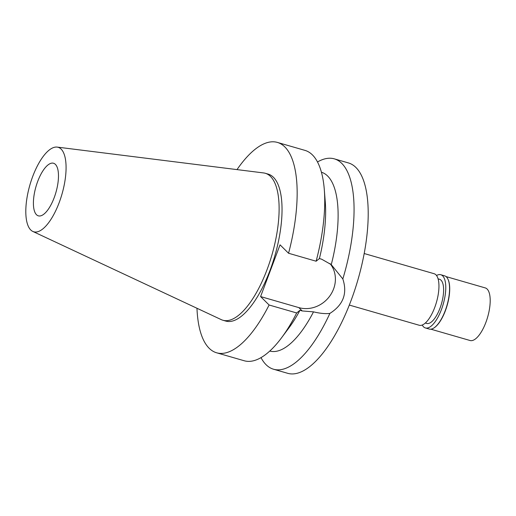 <?xml version="1.0" encoding="UTF-8"?>
<svg xmlns="http://www.w3.org/2000/svg" width="516" height="516" viewBox="0 0 516 516"><rect width="100%" height="100%" fill="white"/><g stroke="black" fill="none" stroke-linecap="round" stroke-linejoin="round"><path stroke-width="0.77" d="M55.399 164.378A27.374 10.385 -73.9 0 0 53.535 163.25A27.374 10.385 -73.9 0 0 36.791 183.999A27.374 10.385 -73.9 0 0 36.481 214.708A27.374 10.385 -73.9 0 0 38.352 215.843A27.374 10.385 -73.9 0 0 55.096 195.093A27.374 10.385 -73.9 0 0 55.399 164.378M349.313 305.066L419.224 325.254A26.826 10.178 -73.9 0 0 435.633 304.917A26.826 10.178 -73.9 0 0 435.936 274.822A26.826 10.178 -73.9 0 0 434.111 273.712L364.193 253.524M237.012 169.609A109.489 41.544 106.1 0 1 277.382 142.416A109.489 41.544 106.1 0 1 284.845 146.937A109.489 41.544 106.1 0 1 288.554 253.253L280.046 244.829L260.599 296.571L269.107 305.001A109.489 41.544 106.1 0 1 216.636 352.796L244.203 360.755A109.489 41.544 -73.9 0 0 281.549 337.787L288.934 327.886A93.061 35.314 106.1 0 0 299.957 310.297L302.208 310.948L313.515 311.858C320.081 313.444 325.538 313.954 329.885 313.399A109.489 41.544 106.1 0 1 273.545 369.23L287.683 373.307A109.489 41.544 -73.9 0 0 354.666 290.308A109.489 41.544 -73.9 0 0 355.892 167.455A109.489 41.544 -73.9 0 0 348.429 162.933L334.291 158.851A109.489 41.544 106.1 0 1 341.753 163.372A109.489 41.544 106.1 0 1 342.83 278.95L331.266 264.644A93.061 35.314 -73.9 0 0 327.654 176.04A93.061 35.314 -73.9 0 0 321.423 172.228M317.495 161.979A109.489 41.544 106.1 0 1 334.291 158.851M273.545 369.23A109.489 41.544 106.1 0 1 266.082 364.702A109.489 41.544 106.1 0 1 260.999 357.627M329.885 313.399C343.288 304.898 347.603 293.417 342.83 278.95M330.04 263.599A28.135 25.49 -45.3 0 1 333.581 288.966A28.135 25.49 -45.3 0 1 298.841 307.613L260.599 296.571M331.266 264.644L321.661 259.206L319.404 258.555L316.121 261.219L288.554 253.253M269.784 351.048A93.061 35.314 -73.9 0 0 313.515 311.858M216.636 352.796A109.489 41.544 106.1 0 1 209.174 348.274A109.489 41.544 106.1 0 1 196.97 308.265M222.873 320.236L225.795 321.081A76.478 29.019 -73.9 0 0 272.583 263.102A76.478 29.019 -73.9 0 0 273.441 177.291A76.478 29.019 -73.9 0 0 268.23 174.131L265.308 173.286A76.478 29.019 106.1 0 1 270.519 176.446A76.478 29.019 106.1 0 1 269.662 262.257A76.478 29.019 106.1 0 1 222.873 320.236A76.478 29.019 106.1 0 1 221.241 319.623L32.805 231.432A43.97 16.686 106.1 0 1 30.747 229.968A43.97 16.686 106.1 0 1 30.837 181.884A43.97 16.686 106.1 0 1 57.16 147.099A43.97 16.686 106.1 0 1 61.14 149.118A43.97 16.686 106.1 0 1 60.224 199.692A43.97 16.686 106.1 0 1 32.805 231.432M316.121 261.219A109.489 41.544 -73.9 0 0 324.312 189.72L325.28 202.027A93.061 35.314 106.1 0 1 319.404 258.555M324.312 189.72A109.489 41.544 -73.9 0 0 312.412 154.897A109.489 41.544 -73.9 0 0 304.95 150.375L277.382 142.416M299.957 310.297L296.674 312.96L269.107 305.001M281.549 337.787A109.489 41.544 -73.9 0 0 296.674 312.96M57.16 147.099L263.599 172.937A76.478 29.019 106.1 0 1 265.308 173.286M425.545 322.829A22.994 8.727 -73.9 0 0 426.713 323.429A22.994 8.727 -73.9 0 0 440.78 305.994A22.994 8.727 -73.9 0 0 441.038 280.201A22.994 8.727 -73.9 0 0 439.471 279.246L438.084 278.846M430.841 329.182L470.07 340.508A27.374 10.385 -73.9 0 0 486.814 319.759A27.374 10.385 -73.9 0 0 487.123 289.044A27.374 10.385 -73.9 0 0 485.259 287.915L446.03 276.582M448.114 279.543A27.374 10.385 106.1 0 1 448.198 279.717A27.374 10.385 106.1 0 1 447.153 305.401A27.374 10.385 106.1 0 1 434.343 327.686A27.374 10.385 106.1 0 1 434.182 327.789M425.403 327.95L429.202 329.047A27.703 10.514 -73.9 0 0 434.02 327.899A27.703 10.514 -73.9 0 0 446.985 305.349A27.703 10.514 -73.9 0 0 448.036 279.356A27.703 10.514 -73.9 0 0 446.456 276.963A27.703 10.514 -73.9 0 0 444.573 275.821L440.774 274.725A27.703 10.514 106.1 0 1 442.663 275.866A27.703 10.514 106.1 0 1 442.354 306.949A27.703 10.514 106.1 0 1 425.403 327.95A27.703 10.514 106.1 0 1 423.513 326.809A27.703 10.514 106.1 0 1 422.236 325.022M436.53 275.512A27.703 10.514 106.1 0 1 440.774 274.725M302.208 310.948L298.841 307.613M425.326 323.029L426.713 323.429M448.198 279.717L448.036 279.356M434.343 327.686L434.02 327.899"/></g></svg>
